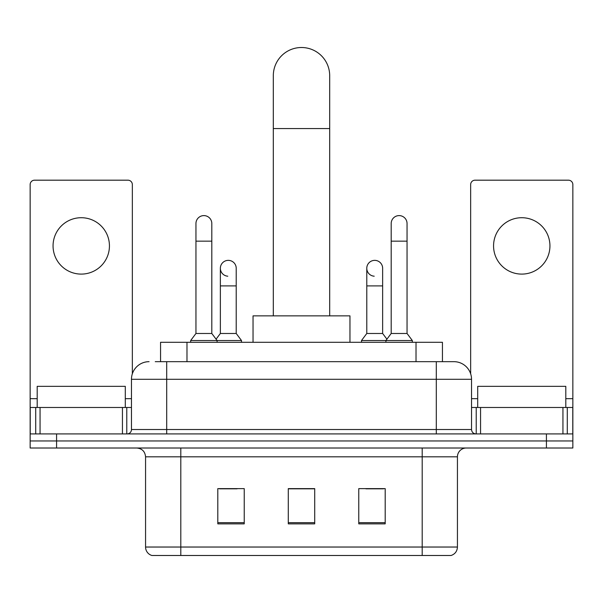 <?xml version="1.0" encoding="UTF-8"?>
<svg xmlns="http://www.w3.org/2000/svg" width="603" height="603" viewBox="0 0 603 603"><rect width="100%" height="100%" fill="white"/><g stroke="black" fill="none" stroke-linecap="round" stroke-linejoin="round"><path stroke-width="0.9" d="M160.556 361.672L160.556 342.293L442.444 342.293L442.444 361.672M155.657 361.672L453.644 361.672M155.257 361.672L166.707 361.672L166.707 379.295L131.469 379.295L131.469 429.509A4.402 4.402 0 0 1 127.06 433.919M149.084 361.672A17.623 17.623 0 0 0 131.469 379.295M453.916 361.672A17.623 17.623 0 0 1 471.531 379.295L471.531 429.509C471.795 432.185 473.265 433.655 475.94 433.919M56.576 433.919L30.15 433.919L30.15 440.966L56.576 440.966L30.15 440.966L30.15 448.014L56.576 448.014L56.576 440.966L546.424 440.966L56.576 440.966L56.576 433.919L546.424 433.919L546.424 440.966L572.85 440.966L546.424 440.966L546.424 448.014L56.576 448.014M546.424 448.014L572.85 448.014L572.85 407.485L572.85 433.919L546.424 433.919M457.436 547.034C457.195 551.255 455.077 554.074 451.097 555.491L422.198 555.491L422.198 547.034L457.436 547.034L457.436 456.818A8.811 8.811 0 0 1 466.247 448.014M145.564 547.034L180.802 547.034L180.802 555.491L422.198 555.491L151.903 555.491A8.811 8.811 0 0 1 145.564 547.034L145.564 456.818C145.037 451.474 142.104 448.534 136.753 448.014M385.196 523.864L385.196 488.626L358.762 488.626L358.762 523.864L385.196 523.864M244.238 523.864L244.238 488.626L217.804 488.626L217.804 523.864L244.238 523.864M314.713 523.864L314.713 488.626L288.287 488.626L288.287 523.864L314.713 523.864M219.477 488.807L237.1 488.807M365.9 488.807L383.523 488.807M314.713 488.807L288.287 488.807M125.296 407.485L125.296 386.342L37.198 386.342L37.198 407.485M81.247 217.713A28.19 28.19 0 0 0 53.056 245.911A28.19 28.19 0 0 0 81.247 274.101A28.19 28.19 0 0 0 109.437 245.911A28.19 28.19 0 0 0 81.247 217.713M122.439 433.919L122.439 407.485L40.062 407.485L40.062 433.919M132.343 373.792L132.343 184.593A4.402 4.402 0 0 0 127.942 180.184L34.552 180.184A4.402 4.402 0 0 0 30.15 184.593L30.15 407.485L40.062 407.485M122.439 407.485L131.469 407.485M30.15 433.919L30.15 407.485M273.31 315.859L273.31 75.699A28.19 28.19 0 0 1 301.5 47.509A28.19 28.19 0 0 1 329.69 75.699A28.19 28.19 0 0 0 301.5 47.509M329.69 315.859L329.69 75.699M349.959 342.293L349.959 315.859L253.041 315.859L253.041 342.293M195.952 241.155L211.811 241.155L211.811 333.482L195.952 333.482L195.952 223.532A7.929 7.929 0 0 1 204.379 215.618A7.929 7.929 0 0 1 211.811 223.532A7.929 7.929 0 0 0 204.379 215.618M195.952 333.482L190.669 340.529L190.669 342.293M211.811 333.482L217.103 340.529L190.669 340.529M236.218 333.482L236.218 285.905L220.359 285.905L220.359 333.482L236.218 333.482L241.501 340.529L217.103 340.529L217.103 342.293M391.189 241.155L407.048 241.155L407.048 333.482L391.189 333.482L391.189 223.532A7.929 7.929 0 0 1 399.616 215.618A7.929 7.929 0 0 1 407.048 223.532A7.929 7.929 0 0 0 399.616 215.618M391.189 333.482L385.897 340.529L385.897 342.293M407.048 333.482L412.331 340.529L361.499 340.529L361.499 342.293M412.331 340.529L412.331 342.293M227.791 276.197A7.929 7.929 0 0 1 220.359 268.29A7.929 7.929 0 0 1 228.786 260.375A7.929 7.929 0 0 1 236.218 268.29L236.218 285.905M220.359 333.482L216.085 339.18M241.501 340.529L241.501 342.293M374.214 276.197A7.929 7.929 0 0 1 366.782 268.29A7.929 7.929 0 0 1 375.209 260.375A7.929 7.929 0 0 1 382.641 268.29L382.641 285.905L366.782 285.905L366.782 268.29M382.641 285.905L382.641 333.482L366.782 333.482L366.782 285.905M366.782 333.482L361.499 340.529M382.641 333.482L386.915 339.18M521.753 217.713A28.19 28.19 0 0 0 493.563 245.911A28.19 28.19 0 0 0 521.753 274.101A28.19 28.19 0 0 0 549.944 245.911A28.19 28.19 0 0 0 521.753 217.713M562.938 433.919L562.938 407.485L480.561 407.485L480.561 433.919M562.938 407.485L572.85 407.485L572.85 184.593A4.402 4.402 0 0 0 568.448 180.184L475.058 180.184A4.402 4.402 0 0 0 470.657 184.593L470.657 373.792M471.531 407.485L480.561 407.485M565.802 407.485L565.802 386.342L477.704 386.342L477.704 407.485M186.983 361.672L186.983 342.293M416.017 361.672L416.017 342.293M166.707 433.919L166.707 429.509L471.531 429.509M131.469 429.509L166.707 429.509L166.707 379.295L436.293 379.295L436.293 433.919M471.531 379.295L436.293 379.295L436.293 361.672M422.198 448.014L422.198 456.818L145.564 456.818M457.436 456.818L422.198 456.818L422.198 547.034L180.802 547.034L180.802 448.014M314.713 522.643L288.287 522.643M244.238 522.643L217.804 522.643M385.196 522.643L358.762 522.643M131.469 398.673L125.296 398.673M37.198 398.673L30.15 398.673M126.773 407.485L126.773 433.919M30.218 407.485L30.218 433.919M35.72 433.919L35.72 407.485M273.31 128.56L329.69 128.56M572.85 398.673L565.802 398.673M477.704 398.673L471.531 398.673M572.782 433.919L572.782 407.485M567.28 407.485L567.28 433.919M476.227 433.919L476.227 407.485M211.811 241.155L211.811 223.532M407.048 241.155L407.048 223.532M220.359 285.905L220.359 268.29"/></g></svg>
